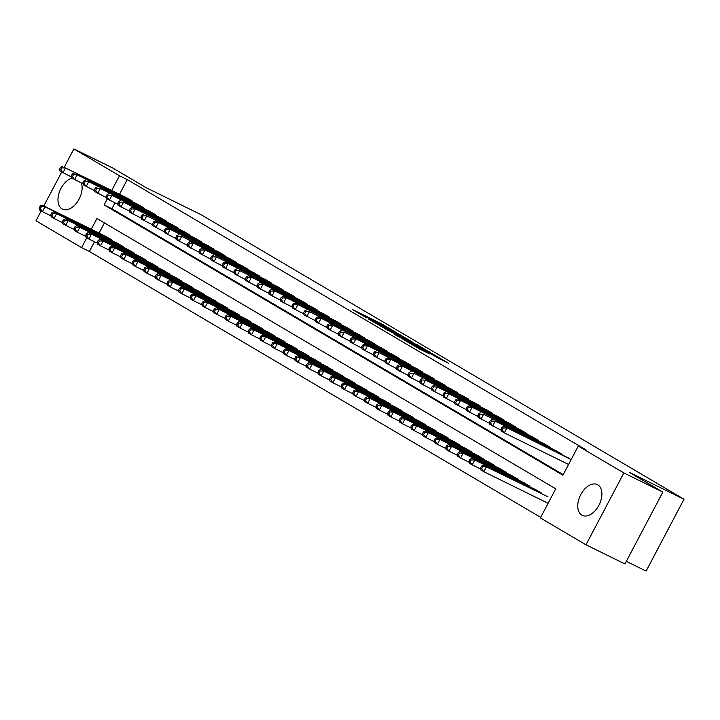 <?xml version="1.0" encoding="UTF-8"?>
<svg xmlns="http://www.w3.org/2000/svg" width="720" height="720" viewBox="0 0 720 720"><rect width="100%" height="100%" fill="white"/><g stroke="black" fill="none" stroke-linecap="round" stroke-linejoin="round"><path stroke-width="1.08" d="M395.181 331.866L380.673 323.361L352.368 309.492L366.723 317.88L364.221 316.197L368.973 318.393L395.181 331.866M581.841 515.124A17.136 10.494 116.2 0 1 580.581 494.991A17.136 10.494 116.2 0 1 597.384 484.596A17.136 10.494 116.2 0 1 597.816 484.821A17.136 10.494 116.2 0 1 599.067 504.954A17.136 10.494 116.2 0 1 582.273 515.358A17.136 10.494 116.2 0 1 581.841 515.124M81.405 183.033A17.136 10.494 116.2 0 1 77.067 202.365A17.136 10.494 116.2 0 1 62.487 209.124A17.136 10.494 116.2 0 1 62.055 208.89A17.136 10.494 116.2 0 1 59.103 192.87A17.136 10.494 116.2 0 1 71.892 178.101M437.373 357.669L448.533 363.222L432.036 353.619L403.731 339.75L420.228 349.353L429.948 354.024L408.744 342.45L428.922 352.251L437.076 356.733L431.235 354.024L437.373 357.669M64.305 167.094L73.89 148.914L112.86 168.066L146.25 187.74L200.808 214.551L684 499.221L629.442 472.419L662.841 492.093L623.871 472.941L585.981 544.797L540.396 517.941L555.75 488.808L96.948 218.502L91.278 229.257M73.89 148.914L119.475 175.77L111.753 190.413M107.262 198.936L104.121 204.903L562.923 475.209L578.286 446.076L586.08 449.91L127.269 179.604L119.475 175.77M578.286 446.076L623.871 472.941M412.308 342L396.576 332.73L368.271 318.861L384.768 328.464L412.308 342M416.979 344.601L430.803 352.782L402.498 338.913L393.696 333.846L406.395 340.002L402.201 337.491L385.767 329.184L416.88 344.79M131.769 201.384L132.048 200.871L124.992 196.92M143.388 208.233L143.658 207.711L136.611 203.76M154.998 215.073L155.277 214.551L148.221 210.609M166.617 221.913L166.887 221.4L159.84 217.449M178.236 228.762L178.506 228.24L171.45 224.289M189.846 235.602L190.116 235.089L183.069 231.138M201.465 242.442L201.735 241.929L194.679 237.978M213.075 249.291L213.354 248.769L206.298 244.827M224.694 256.131L224.964 255.618L217.917 251.667M236.304 262.98L236.583 262.458L229.527 258.507M247.923 269.82L248.193 269.298L241.146 265.356M259.542 276.66L259.812 276.147L252.756 272.196M271.152 283.509L271.431 282.987L264.375 279.036M282.771 290.349L283.041 289.827L275.994 285.885M294.381 297.189L294.66 296.676L287.604 292.725M306 304.038L306.27 303.516L299.223 299.565M317.619 310.878L317.889 310.356L310.833 306.414M329.229 317.718L329.508 317.205L322.452 313.254M340.848 324.567L341.118 324.045L334.071 320.094M352.458 331.407L352.737 330.894L345.681 326.943M364.077 338.247L364.347 337.734L357.3 333.783M375.696 345.096L375.966 344.574L368.91 340.632M387.306 351.936L387.576 351.423L380.529 347.472M398.925 358.785L399.195 358.263L392.139 354.312M410.535 365.625L410.814 365.103L403.758 361.161M422.154 372.465L422.424 371.952L415.377 368.001M433.764 379.314L434.043 378.792L426.987 374.841M445.383 386.154L445.653 385.632L438.606 381.69M457.002 392.994L457.272 392.481L450.216 388.53M468.612 399.843L468.891 399.321L461.835 395.37M480.231 406.683L480.501 406.161L473.454 402.219M491.841 413.523L492.12 413.01L485.064 409.059M503.46 420.372L503.73 419.85L496.683 415.899M515.079 427.212L515.349 426.69L508.293 422.748M526.689 434.052L526.968 433.539L519.912 429.588M538.308 440.901L538.578 440.379L531.522 436.437M549.918 447.741L550.197 447.228L543.141 443.277M561.537 454.581L561.807 454.068L554.76 450.117M127.269 179.604L119.547 194.247M114.975 202.932L111.915 208.737L563.229 474.633M566.37 456.966L571.167 459.576M94.491 241.776L89.379 251.46L540.702 517.356M104.436 222.912L99.072 233.091M104.508 235.764L111.564 239.715L111.294 240.228M116.127 242.604L123.183 246.555L122.904 247.077M127.746 249.453L134.793 253.395L134.523 253.917M139.356 256.293L146.412 260.244L146.133 260.757M150.975 263.142L158.022 267.084L157.752 267.606M162.585 269.982L169.641 273.933L169.371 274.446M174.204 276.822L181.251 280.773L180.981 281.286M185.814 283.671L192.87 287.613L192.6 288.135M197.433 290.511L204.489 294.462L204.21 294.975M209.052 297.351L216.099 301.302L215.829 301.824M220.662 304.2L227.718 308.142L227.439 308.664M232.281 311.04L239.328 314.991L239.058 315.504M243.891 317.88L250.947 321.831L250.677 322.353M255.51 324.729L262.566 328.671L262.287 329.193M267.129 331.569L274.176 335.52L273.906 336.033M278.739 338.409L285.795 342.36L285.516 342.882M290.358 345.258L297.405 349.2L297.135 349.722M301.968 352.098L309.024 356.049L308.754 356.562M313.587 358.938L320.643 362.889L320.364 363.411M325.206 365.787L332.253 369.738L331.983 370.251M336.816 372.627L343.872 376.578L343.593 377.091M348.435 379.476L355.482 383.418L355.212 383.94M360.045 386.316L367.101 390.267L366.831 390.78M371.664 393.156L378.711 397.107L378.441 397.629M383.274 400.005L390.33 403.947L390.06 404.469M394.893 406.845L401.949 410.796L401.67 411.309M406.512 413.685L413.559 417.636L413.289 418.158M418.122 420.534L425.178 424.476L424.899 424.998M429.741 427.374L436.788 431.325L436.518 431.838M441.351 434.214L448.407 438.165L448.137 438.687M452.97 441.063L460.026 445.005L459.747 445.527M464.589 447.903L471.636 451.854L471.366 452.367M476.199 454.743L483.255 458.694L482.976 459.216M487.818 461.592L494.865 465.543L494.595 466.056M499.428 468.432L506.484 472.383L506.214 472.896M511.047 475.281L518.103 479.223L517.824 479.745M522.657 482.121L529.713 486.072L529.443 486.585M534.276 488.961L541.332 492.912L541.053 493.434M545.895 495.81L486.378 466.848L483.822 471.699L548.118 503.298M626.319 561.357L646.11 571.086L684 499.221M89.379 251.46L81.594 247.635L36 220.779L41.193 210.924M43.821 205.938L61.677 172.08M662.841 492.093L624.951 563.949L585.981 544.797M86.787 237.78L81.594 247.635M111.915 208.737L104.121 204.903M398.439 335.178L398.763 334.557L401.22 335.628L396.576 332.73M371.682 320.904L396.486 332.847M371.781 320.733L398.763 334.557M417.222 345.357L403.965 338.292L417.222 345.357L416.889 345.987M106.623 236.808L42.093 205.092L45 206.802L42.444 211.662L50.967 215.847M40.311 208.692L42.444 211.662L39.537 209.943L39.15 208.008L40.311 208.692L41.337 206.748L40.176 206.064L39.15 208.008M41.337 206.748L45 206.802L109.53 238.518M40.176 206.064L42.093 205.092M130.014 199.674L65.484 167.958L127.107 197.964M71.442 177.003L60.021 171.099L59.634 169.164L60.795 169.848L61.812 167.904L60.651 167.22L59.634 169.164M61.812 167.904L65.484 167.958L62.919 172.809L60.795 169.848M62.577 166.248L60.651 167.22M118.242 243.648L53.712 211.932L56.619 213.642L54.054 218.502L62.577 222.687M51.93 215.532L54.054 218.502L51.156 216.792L50.769 214.848L51.93 215.532L52.947 213.597L51.786 212.913L50.769 214.848M52.947 213.597L56.619 213.642L121.149 245.358M51.786 212.913L53.712 211.932M129.861 250.488L65.331 218.781L68.229 220.491L65.673 225.342L74.196 229.536M63.54 222.381L65.673 225.342L62.766 223.632L62.379 221.697L63.54 222.381L64.566 220.437L63.405 219.753L62.379 221.697M64.566 220.437L68.229 220.491L132.759 252.198M63.405 219.753L65.331 218.781M141.471 257.337L76.941 225.621L79.848 227.331L77.283 232.191L85.806 236.376M75.159 229.221L77.283 232.191L74.385 230.472L73.998 228.537L75.159 229.221L76.185 227.277L75.024 226.593L73.998 228.537M76.185 227.277L79.848 227.331L144.378 259.047M75.024 226.593L76.941 225.621M153.09 264.177L88.56 232.461L91.458 234.171L88.902 239.031L97.425 243.216M86.769 236.061L88.902 239.031L85.995 237.321L85.608 235.377L86.769 236.061L87.795 234.126L86.634 233.442L85.608 235.377M87.795 234.126L91.458 234.171L155.988 265.887M86.634 233.442L88.56 232.461M141.624 206.514L77.094 174.798L138.726 204.804M83.061 183.843L71.631 177.948L71.244 176.004L72.405 176.688L73.431 174.753L72.27 174.06L71.244 176.004M73.431 174.753L77.094 174.798L74.538 179.658L72.405 176.688M74.196 173.088L72.27 174.06M153.243 213.354L88.713 181.647L150.336 211.644M94.671 190.692L83.25 184.788L82.863 182.853L84.024 183.537L85.05 181.593L83.889 180.909L82.863 182.853M85.05 181.593L88.713 181.647L86.148 186.498L84.024 183.537M85.806 179.937L83.889 180.909M164.853 220.203L100.323 188.487L161.955 218.493M106.29 197.532L94.86 191.628L94.473 189.693L95.634 190.377L96.66 188.433L95.499 187.749L94.473 189.693M96.66 188.433L100.323 188.487L97.767 193.347L95.634 190.377M97.425 186.777L95.499 187.749M176.472 227.043L111.942 195.327L173.565 225.333M117.909 204.372L106.479 198.477L106.092 196.533L107.253 197.217L108.279 195.282L107.118 194.598L106.092 196.533M108.279 195.282L111.942 195.327L109.386 200.187L107.253 197.217M109.035 193.617L107.118 194.598M164.7 271.017L100.17 239.31L103.077 241.02L100.521 245.871L109.044 250.065M98.388 242.91L100.521 245.871L97.614 244.161L97.227 242.226L98.388 242.91L99.414 240.966L98.253 240.282L97.227 242.226M99.414 240.966L103.077 241.02L167.607 272.727M98.253 240.282L100.17 239.31M188.091 233.883L123.561 202.176L185.184 232.173M129.519 211.221L118.098 205.317L117.711 203.382L118.872 204.066L119.889 202.122L118.728 201.438L117.711 203.382M119.889 202.122L123.561 202.176L120.996 207.027L118.872 204.066M120.654 200.466L118.728 201.438M176.319 277.866L111.789 246.15L114.696 247.86L112.131 252.72L120.654 256.905M110.007 249.75L112.131 252.72L109.233 251.01L108.846 249.066L110.007 249.75L111.024 247.806L109.863 247.122L108.846 249.066M111.024 247.806L114.696 247.86L179.226 279.576M109.863 247.122L111.789 246.15M199.701 240.732L132.273 207.306L196.803 239.022M141.138 218.061L129.708 212.166L129.321 210.222L130.482 210.906L131.508 208.962L130.347 208.278L129.321 210.222M131.508 208.962L135.171 209.016L132.615 213.876L130.482 210.906M132.273 207.306L130.347 208.278M187.938 284.706L123.408 252.99L126.306 254.7L123.75 259.56L132.273 263.745M121.617 256.59L123.75 259.56L120.843 257.85L120.456 255.906L121.617 256.59L122.643 254.655L121.482 253.971L120.456 255.906M122.643 254.655L126.306 254.7L190.836 286.416M121.482 253.971L123.408 252.99M211.32 247.572L146.79 215.856L208.413 245.862M152.748 224.901L141.327 219.006L140.94 217.062L142.101 217.746L143.127 215.811L141.957 215.127L140.94 217.062M143.127 215.811L146.79 215.856L144.225 220.716L142.101 217.746M143.883 214.146L141.957 215.127M199.548 291.546L135.018 259.839L137.925 261.549L135.36 266.4L143.883 270.594M133.236 263.439L135.36 266.4L132.462 264.69L132.075 262.755L133.236 263.439L134.262 261.495L133.092 260.811L132.075 262.755M134.262 261.495L137.925 261.549L202.455 293.265M133.092 260.811L135.018 259.839M222.93 254.421L155.502 220.995L220.032 252.702M164.367 231.75L152.937 225.846L152.55 223.911L153.711 224.595L154.737 222.651L153.576 221.967L152.55 223.911M154.737 222.651L158.4 222.705L155.844 227.556L153.711 224.595M155.502 220.995L153.576 221.967M211.167 298.395L146.637 266.679L149.535 268.389L146.979 273.249L155.502 277.434M144.846 270.279L146.979 273.249L144.072 271.539L143.685 269.595L144.846 270.279L145.872 268.335L144.711 267.651L143.685 269.595M145.872 268.335L149.535 268.389L214.065 300.105M144.711 267.651L146.637 266.679M222.777 305.235L158.247 273.519L161.154 275.238L158.598 280.089L167.121 284.274M156.465 277.128L158.598 280.089L155.691 278.379L155.304 276.444L156.465 277.128L157.491 275.184L156.33 274.5L155.304 276.444M157.491 275.184L161.154 275.238L225.684 306.945M156.33 274.5L158.247 273.519M234.396 312.084L169.866 280.368L172.773 282.078L170.208 286.929L178.731 291.123M168.084 283.968L170.208 286.929L167.301 285.219L166.914 283.284L168.084 283.968L169.101 282.024L167.94 281.34L166.914 283.284M169.101 282.024L172.773 282.078L237.303 313.794M167.94 281.34L169.866 280.368M246.015 318.924L181.476 287.208L184.383 288.918L181.827 293.778L190.35 297.963M179.694 290.808L181.827 293.778L178.92 292.068L178.533 290.124L179.694 290.808L180.72 288.864L179.559 288.18L178.533 290.124M180.72 288.864L184.383 288.918L248.913 320.634M179.559 288.18L181.476 287.208M257.625 325.764L193.095 294.057L196.002 295.767L193.437 300.618L201.96 304.812M191.313 297.657L193.437 300.618L190.539 298.908L190.152 296.973L191.313 297.657L192.33 295.713L191.169 295.029L190.152 296.973M192.33 295.713L196.002 295.767L260.532 327.474M191.169 295.029L193.095 294.057M269.244 332.613L204.714 300.897L207.612 302.607L205.056 307.458L213.579 311.652M202.923 304.497L205.056 307.458L202.149 305.748L201.762 303.813L202.923 304.497L203.949 302.553L202.788 301.869L201.762 303.813M203.949 302.553L207.612 302.607L272.142 334.323M202.788 301.869L204.714 300.897M280.854 339.453L216.324 307.737L219.231 309.447L216.666 314.307L225.189 318.492M214.542 311.337L216.666 314.307L213.768 312.597L213.381 310.653L214.542 311.337L215.568 309.402L214.407 308.709L213.381 310.653M215.568 309.402L219.231 309.447L283.761 341.163M214.407 308.709L216.324 307.737M292.473 346.293L227.943 314.586L230.841 316.296L228.285 321.147L236.808 325.341M226.152 318.186L228.285 321.147L225.378 319.437L224.991 317.502L226.152 318.186L227.178 316.242L226.017 315.558L224.991 317.502M227.178 316.242L230.841 316.296L295.371 348.003M226.017 315.558L227.943 314.586M304.083 353.142L239.553 321.426L242.46 323.136L239.904 327.996L248.427 332.181M237.771 325.026L239.904 327.996L236.997 326.277L236.61 324.342L237.771 325.026L238.797 323.082L237.636 322.398L236.61 324.342M238.797 323.082L242.46 323.136L306.99 354.852M237.636 322.398L239.553 321.426M315.702 359.982L251.172 328.266L254.079 329.976L251.514 334.836L260.037 339.021M249.39 331.866L251.514 334.836L248.616 333.126L248.229 331.182L249.39 331.866L250.407 329.931L249.246 329.247L248.229 331.182M250.407 329.931L254.079 329.976L318.609 361.692M249.246 329.247L251.172 328.266M327.321 366.822L262.791 335.115L265.689 336.825L263.133 341.676L271.656 345.87M261 338.715L263.133 341.676L260.226 339.966L259.839 338.031L261 338.715L262.026 336.771L260.865 336.087L259.839 338.031M262.026 336.771L265.689 336.825L330.219 368.532M260.865 336.087L262.791 335.115M338.931 373.671L274.401 341.955L277.308 343.665L274.743 348.525L283.266 352.71M272.619 345.555L274.743 348.525L271.845 346.815L271.458 344.871L272.619 345.555L273.645 343.611L272.484 342.927L271.458 344.871M273.645 343.611L277.308 343.665L341.838 375.381M272.484 342.927L274.401 341.955M234.549 261.261L167.112 227.835L231.642 259.551M175.986 238.59L164.556 232.695L164.169 230.751L165.33 231.435L166.356 229.491L165.195 228.807L164.169 230.751M166.356 229.491L170.019 229.545L167.463 234.405L165.33 231.435M167.112 227.835L165.195 228.807M246.168 268.101L181.638 236.394L243.261 266.391M187.596 245.43L176.166 239.535L175.779 237.591L176.949 238.284L177.966 236.34L176.805 235.656L175.779 237.591M177.966 236.34L181.638 236.394L179.073 241.245L176.949 238.284M178.731 234.675L176.805 235.656M257.778 274.95L190.341 241.524L254.88 273.24M199.215 252.279L187.785 246.375L187.398 244.44L188.559 245.124L189.585 243.18L188.424 242.496L187.398 244.44M189.585 243.18L193.248 243.234L190.692 248.085L188.559 245.124M190.341 241.524L188.424 242.496M269.397 281.79L201.96 248.364L266.49 280.08M210.825 259.119L199.404 253.224L199.017 251.28L200.178 251.964L201.195 250.02L200.034 249.336L199.017 251.28M201.195 250.02L204.867 250.074L202.302 254.934L200.178 251.964M201.96 248.364L200.034 249.336M281.007 288.63L216.477 256.923L278.109 286.92M222.444 265.968L211.014 260.064L210.627 258.129L211.788 258.813L212.814 256.869L211.653 256.185L210.627 258.129M212.814 256.869L216.477 256.923L213.921 261.774L211.788 258.813M213.579 255.213L211.653 256.185M292.626 295.479L225.189 262.053L289.719 293.769M234.054 272.808L222.633 266.904L222.246 264.969L223.407 265.653L224.433 263.709L223.272 263.025L222.246 264.969M224.433 263.709L228.096 263.763L225.531 268.614L223.407 265.653M225.189 262.053L223.272 263.025M304.236 302.319L239.706 270.603L301.338 300.609M245.673 279.648L234.243 273.753L233.856 271.809L235.017 272.493L236.043 270.549L234.882 269.865L233.856 271.809M236.043 270.549L239.706 270.603L237.15 275.463L235.017 272.493M236.808 268.893L234.882 269.865M315.855 309.159L248.418 275.742L312.948 307.449M257.292 286.497L245.862 280.593L245.475 278.658L246.636 279.342L247.662 277.398L246.501 276.714L245.475 278.658M247.662 277.398L251.325 277.452L248.769 282.303L246.636 279.342M248.418 275.742L246.501 276.714M327.474 316.008L260.037 282.582L324.567 314.298M268.902 293.337L257.481 287.433L257.094 285.498L258.255 286.182L259.272 284.238L258.111 283.554L257.094 285.498M259.272 284.238L262.944 284.292L260.379 289.152L258.255 286.182M260.037 282.582L258.111 283.554M339.084 322.848L271.656 289.422L336.186 321.138M280.521 300.177L269.091 294.282L268.704 292.338L269.865 293.022L270.891 291.087L269.73 290.403L268.704 292.338M270.891 291.087L274.554 291.132L271.998 295.992L269.865 293.022M271.656 289.422L269.73 290.403M350.703 329.688L283.266 296.271L347.796 327.978M292.131 307.026L280.71 301.122L280.323 299.187L281.484 299.871L282.51 297.927L281.349 297.243L280.323 299.187M282.51 297.927L286.173 297.981L283.608 302.832L281.484 299.871M283.266 296.271L281.349 297.243M362.313 336.537L294.885 303.111L359.415 334.827M303.75 313.866L292.32 307.971L291.933 306.027L293.094 306.711L294.12 304.767L292.959 304.083L291.933 306.027M294.12 304.767L297.783 304.821L295.227 309.681L293.094 306.711M294.885 303.111L292.959 304.083M350.55 380.511L286.02 348.795L288.918 350.505L286.362 355.365L294.885 359.55M284.229 352.395L286.362 355.365L283.455 353.655L283.068 351.711L284.229 352.395L285.255 350.46L284.094 349.776L283.068 351.711M285.255 350.46L288.918 350.505L353.448 382.221M284.094 349.776L286.02 348.795M362.16 387.351L297.63 355.644L300.537 357.354L297.981 362.205L306.504 366.399M295.848 359.244L297.981 362.205L295.074 360.495L294.687 358.56L295.848 359.244L296.874 357.3L295.713 356.616L294.687 358.56M296.874 357.3L300.537 357.354L365.067 389.07M295.713 356.616L297.63 355.644M373.779 394.2L309.249 362.484L312.156 364.194L309.591 369.054L318.114 373.239M307.467 366.084L309.591 369.054L306.693 367.344L306.297 365.4L307.467 366.084L308.484 364.14L307.323 363.456L306.297 365.4M308.484 364.14L312.156 364.194L376.686 395.91M307.323 363.456L309.249 362.484M385.398 401.04L320.868 369.324L323.766 371.043L321.21 375.894L329.733 380.079M319.077 372.933L321.21 375.894L318.303 374.184L317.916 372.24L319.077 372.933L320.103 370.989L318.942 370.305L317.916 372.24M320.103 370.989L323.766 371.043L388.296 402.75M318.942 370.305L320.868 369.324M373.932 343.377L309.402 311.661L371.025 341.667M315.369 320.706L303.939 314.811L303.552 312.867L304.713 313.551L305.739 311.616L304.578 310.932L303.552 312.867M305.739 311.616L309.402 311.661L306.846 316.521L304.713 313.551M306.495 309.951L304.578 310.932M385.551 350.226L318.114 316.8L382.644 348.507M326.979 327.555L315.558 321.651L315.162 319.716L316.332 320.4L317.349 318.456L316.188 317.772L315.162 319.716M317.349 318.456L321.021 318.51L318.456 323.361L316.332 320.4M318.114 316.8L316.188 317.772M397.161 357.066L329.733 323.64L394.263 355.356M338.598 334.395L327.168 328.5L326.781 326.556L327.942 327.24L328.968 325.296L327.807 324.612L326.781 326.556M328.968 325.296L332.631 325.35L330.075 330.21L327.942 327.24M329.733 323.64L327.807 324.612M408.78 363.906L344.25 332.199L405.873 362.196M350.208 341.235L338.787 335.34L338.4 333.396L339.561 334.08L340.587 332.145L339.417 331.461L338.4 333.396M340.587 332.145L344.25 332.199L341.685 337.05L339.561 334.08M341.343 330.48L339.417 331.461M397.008 407.889L332.478 376.173L335.385 377.883L332.82 382.734L341.343 386.928M330.696 379.773L332.82 382.734L329.922 381.024L329.535 379.089L330.696 379.773L331.722 377.829L330.552 377.145L329.535 379.089M331.722 377.829L335.385 377.883L399.915 409.599M330.552 377.145L332.478 376.173M420.39 370.755L352.962 337.329L417.492 369.036M361.827 348.084L350.397 342.18L350.01 340.245L351.171 340.929L352.197 338.985L351.036 338.301L350.01 340.245M352.197 338.985L355.86 339.039L353.304 343.89L351.171 340.929M352.962 337.329L351.036 338.301M408.627 414.729L344.097 383.013L346.995 384.723L344.439 389.583L352.962 393.768M342.306 386.613L344.439 389.583L341.532 387.873L341.145 385.929L342.306 386.613L343.332 384.669L342.171 383.985L341.145 385.929M343.332 384.669L346.995 384.723L411.525 416.439M342.171 383.985L344.097 383.013M432.009 377.595L364.572 344.169L429.102 375.885M373.446 354.924L362.016 349.029L361.629 347.085L362.79 347.769L363.816 345.825L362.655 345.141L361.629 347.085M363.816 345.825L367.479 345.879L364.923 350.739L362.79 347.769M364.572 344.169L362.655 345.141M420.237 421.569L355.707 389.862L358.614 391.572L356.058 396.423L364.581 400.617M353.925 393.462L356.058 396.423L353.151 394.713L352.764 392.778L353.925 393.462L354.951 391.518L353.79 390.834L352.764 392.778M354.951 391.518L358.614 391.572L423.144 423.279M353.79 390.834L355.707 389.862M443.628 384.435L379.098 352.728L440.721 382.725M385.056 361.764L373.626 355.869L373.239 353.934L374.4 354.618L375.426 352.674L374.265 351.99L373.239 353.934M375.426 352.674L379.098 352.728L376.533 357.579L374.4 354.618M376.191 351.009L374.265 351.99M431.856 428.418L367.326 396.702L370.233 398.412L367.668 403.263L376.191 407.457M365.535 400.302L367.668 403.263L364.761 401.553L364.374 399.618L365.535 400.302L366.561 398.358L365.4 397.674L364.374 399.618M366.561 398.358L370.233 398.412L434.763 430.128M365.4 397.674L367.326 396.702M455.238 391.284L387.801 357.858L452.331 389.574M396.675 368.613L385.245 362.709L384.858 360.774L386.019 361.458L387.045 359.514L385.884 358.83L384.858 360.774M387.045 359.514L390.708 359.568L388.152 364.419L386.019 361.458M387.801 357.858L385.884 358.83M443.466 435.258L378.936 403.542L381.843 405.252L379.287 410.112L387.81 414.297M377.154 407.142L379.287 410.112L376.38 408.402L375.993 406.458L377.154 407.142L378.18 405.207L377.019 404.514L375.993 406.458M378.18 405.207L381.843 405.252L446.373 436.968M377.019 404.514L378.936 403.542M466.857 398.124L399.42 364.698L463.95 396.414M408.285 375.453L396.864 369.558L396.477 367.614L397.638 368.298L398.655 366.354L397.494 365.67L396.477 367.614M398.655 366.354L402.327 366.408L399.762 371.268L397.638 368.298M399.42 364.698L397.494 365.67M455.085 442.098L390.555 410.391L393.462 412.101L390.897 416.952L399.42 421.146M388.773 413.991L390.897 416.952L387.999 415.242L387.612 413.307L388.773 413.991L389.79 412.047L388.629 411.363L387.612 413.307M389.79 412.047L393.462 412.101L457.992 443.808M388.629 411.363L390.555 410.391M478.467 404.964L413.937 373.257L475.569 403.254M419.904 382.302L408.474 376.398L408.087 374.463L409.248 375.147L410.274 373.203L409.113 372.519L408.087 374.463M410.274 373.203L413.937 373.257L411.381 378.108L409.248 375.147M411.039 371.547L409.113 372.519M466.704 448.947L402.174 417.231L405.072 418.941L402.516 423.801L411.039 427.986M400.383 420.831L402.516 423.801L399.609 422.082L399.222 420.147L400.383 420.831L401.409 418.887L400.248 418.203L399.222 420.147M401.409 418.887L405.072 418.941L469.602 450.657M400.248 418.203L402.174 417.231M490.086 411.813L425.556 380.097L487.179 410.103M431.514 389.142L420.093 383.238L419.706 381.303L420.867 381.987L421.893 380.043L420.732 379.359L419.706 381.303M421.893 380.043L425.556 380.097L422.991 384.957L420.867 381.987M422.649 378.387L420.732 379.359M478.314 455.787L413.784 424.071L416.691 425.781L414.126 430.641L422.649 434.826M412.002 427.671L414.126 430.641L411.228 428.931L410.841 426.987L412.002 427.671L413.028 425.736L411.867 425.052L410.841 426.987M413.028 425.736L416.691 425.781L481.221 457.497M411.867 425.052L413.784 424.071M501.696 418.653L437.166 386.937L498.798 416.943M443.133 395.982L431.703 390.087L431.316 388.143L432.477 388.827L433.503 386.892L432.342 386.208L431.316 388.143M433.503 386.892L437.166 386.937L434.61 391.797L432.477 388.827M434.268 385.227L432.342 386.208M489.933 462.627L425.403 430.92L428.301 432.63L425.745 437.481L434.268 441.675M423.612 434.52L425.745 437.481L422.838 435.771L422.451 433.836L423.612 434.52L424.638 432.576L423.477 431.892L422.451 433.836M424.638 432.576L428.301 432.63L492.831 464.337M423.477 431.892L425.403 430.92M513.315 425.493L448.785 393.786L510.408 423.783M454.752 402.831L443.322 396.927L442.935 394.992L444.096 395.676L445.122 393.732L443.961 393.048L442.935 394.992M445.122 393.732L448.785 393.786L446.229 398.637L444.096 395.676M445.878 392.076L443.961 393.048M501.543 469.476L437.013 437.76L439.92 439.47L437.364 444.33L445.887 448.515M435.231 441.36L437.364 444.33L434.457 442.62L434.07 440.676L435.231 441.36L436.257 439.416L435.096 438.732L434.07 440.676M436.257 439.416L439.92 439.47L504.45 471.186M435.096 438.732L437.013 437.76M524.934 432.342L457.497 398.916L522.027 430.632M466.362 409.671L454.941 403.767L454.554 401.832L455.715 402.516L456.732 400.572L455.571 399.888L454.554 401.832M456.732 400.572L460.404 400.626L457.839 405.486L455.715 402.516M457.497 398.916L455.571 399.888M513.162 476.316L448.632 444.6L451.539 446.31L448.974 451.17L457.497 455.355M446.85 448.2L448.974 451.17L446.076 449.46L445.689 447.516L446.85 448.2L447.867 446.265L446.706 445.581L445.689 447.516M447.867 446.265L451.539 446.31L516.069 478.026M446.706 445.581L448.632 444.6M536.544 439.182L469.116 405.756L533.646 437.472M477.981 416.511L466.551 410.616L466.164 408.672L467.325 409.356L468.351 407.421L467.19 406.737L466.164 408.672M468.351 407.421L472.014 407.466L469.458 412.326L467.325 409.356M469.116 405.756L467.19 406.737M524.781 483.156L460.251 451.449L463.149 453.159L460.593 458.01L469.116 462.204M458.46 455.049L460.593 458.01L457.686 456.3L457.299 454.365L458.46 455.049L459.486 453.105L458.325 452.421L457.299 454.365M459.486 453.105L463.149 453.159L527.679 484.875M458.325 452.421L460.251 451.449M548.163 446.022L483.633 414.315L545.256 444.312M489.591 423.36L478.17 417.456L477.783 415.521L478.944 416.205L479.97 414.261L478.8 413.577L477.783 415.521M479.97 414.261L483.633 414.315L481.068 419.166L478.944 416.205M480.726 412.605L478.8 413.577M536.391 490.005L471.861 458.289L474.768 459.999L472.203 464.859L480.726 469.044M470.079 461.889L472.203 464.859L469.305 463.149L468.918 461.205L470.079 461.889L471.105 459.945L469.935 459.261L468.918 461.205M471.105 459.945L474.768 459.999L539.298 491.715M469.935 459.261L471.861 458.289M559.773 452.871L495.243 421.155L556.875 451.161M501.21 430.2L489.78 424.305L489.393 422.361L490.554 423.045L491.58 421.101L490.419 420.417L489.393 422.361M491.58 421.101L495.243 421.155L492.687 426.015L490.554 423.045M492.345 419.445L490.419 420.417M481.689 468.738L483.822 471.699L480.915 469.989L480.528 468.045L481.689 468.738L482.715 466.794L481.554 466.11L480.528 468.045M548.01 496.845L483.48 465.129L486.378 466.848L482.715 466.794M481.554 466.11L483.48 465.129M571.158 459.594L503.955 426.285L568.485 458.001M568.593 464.454L504.306 432.855L501.399 431.145L501.012 429.201L502.173 429.885L503.199 427.95L502.038 427.266L501.012 429.201M503.199 427.95L506.862 427.995L504.306 432.855L502.173 429.885M503.955 426.285L502.038 427.266M380.34 323.991L380.673 323.361M383.058 325.323L383.346 324.783M381.96 326.961L382.239 326.439M405.306 340.29L405.63 339.669M407.79 341.514L408.159 340.794M410.499 342.846L410.832 342.225M416.646 347.4L416.898 346.932M421.191 349.83L421.524 349.209M423.909 351.162L424.197 350.631M110.421 239.805L110.727 239.22M111.087 240.129L111.375 239.598M131.85 200.754L131.571 201.285M131.211 200.376L130.905 200.961M122.04 246.645L122.346 246.06M122.706 246.978L122.985 246.447M133.65 253.494L133.956 252.909M134.325 253.818L134.604 253.287M145.269 260.334L145.575 259.749M145.935 260.667L146.214 260.127M156.879 267.174L157.194 266.598M157.554 267.507L157.833 266.976M143.469 207.603L143.19 208.134M142.821 207.216L142.515 207.801M155.079 214.443L154.8 214.974M154.44 214.065L154.134 214.65M166.698 221.283L166.419 221.814M166.059 220.905L165.744 221.49M178.317 228.132L178.029 228.663M177.669 227.754L177.363 228.33M168.498 274.023L168.804 273.438M169.164 274.347L169.452 273.816M189.927 234.972L189.648 235.503M189.288 234.594L188.982 235.179M180.117 280.863L180.423 280.278M180.783 281.196L181.062 280.656M201.546 241.812L201.267 242.352M200.898 241.434L200.592 242.019M191.727 287.703L192.033 287.127M192.402 288.036L192.681 287.505M213.156 248.661L212.877 249.192M212.517 248.283L212.211 248.859M203.346 294.552L203.652 293.967M204.012 294.876L204.291 294.345M224.775 255.501L224.496 256.032M224.127 255.123L223.821 255.708M214.956 301.392L215.262 300.807M215.631 301.725L215.91 301.185M226.575 308.232L226.881 307.656M227.241 308.565L227.529 308.034M238.194 315.081L238.5 314.496M238.86 315.405L239.139 314.874M249.804 321.921L250.11 321.336M250.47 322.254L250.758 321.714M261.423 328.77L261.729 328.185M262.089 329.094L262.368 328.563M273.033 335.61L273.339 335.025M273.708 335.934L273.987 335.403M284.652 342.45L284.958 341.865M285.318 342.783L285.597 342.252M296.262 349.299L296.577 348.714M296.937 349.623L297.216 349.092M307.881 356.139L308.187 355.554M308.547 356.472L308.835 355.932M319.5 362.979L319.806 362.403M320.166 363.312L320.445 362.781M331.11 369.828L331.416 369.243M331.785 370.152L332.064 369.621M342.729 376.668L343.035 376.083M343.395 377.001L343.674 376.461M236.394 262.341L236.106 262.881M235.746 261.963L235.44 262.548M248.004 269.19L247.725 269.721M247.365 268.812L247.059 269.388M259.623 276.03L259.335 276.561M258.975 275.652L258.669 276.237M271.233 282.87L270.954 283.41M270.594 282.492L270.288 283.077M282.852 289.719L282.573 290.25M282.204 289.341L281.898 289.926M294.462 296.559L294.183 297.09M293.823 296.181L293.517 296.766M306.081 303.408L305.802 303.939M305.442 303.021L305.127 303.606M317.7 310.248L317.412 310.779M317.052 309.87L316.746 310.455M329.31 317.088L329.031 317.619M328.671 316.71L328.365 317.295M340.929 323.937L340.65 324.468M340.281 323.559L339.975 324.135M352.539 330.777L352.26 331.308M351.9 330.399L351.594 330.984M364.158 337.617L363.879 338.157M363.519 337.239L363.204 337.824M354.339 383.508L354.654 382.932M355.014 383.841L355.293 383.31M365.958 390.357L366.264 389.772M366.624 390.681L366.912 390.15M377.577 397.197L377.883 396.612M378.243 397.53L378.522 396.99M389.187 404.037L389.493 403.461M389.862 404.37L390.141 403.839M375.777 344.466L375.489 344.997M375.129 344.088L374.823 344.664M387.387 351.306L387.108 351.837M386.748 350.928L386.442 351.513M399.006 358.146L398.727 358.686M398.358 357.768L398.052 358.353M410.616 364.995L410.337 365.526M409.977 364.617L409.671 365.193M400.806 410.886L401.112 410.301M401.472 411.21L401.751 410.679M422.235 371.835L421.956 372.366M421.587 371.457L421.281 372.042M412.416 417.726L412.722 417.141M413.091 418.059L413.37 417.519M433.854 378.675L433.566 379.215M433.206 378.297L432.9 378.882M424.035 424.575L424.341 423.99M424.701 424.899L424.989 424.368M445.464 385.524L445.185 386.055M444.825 385.146L444.51 385.722M435.645 431.415L435.96 430.83M436.32 431.739L436.599 431.208M457.083 392.364L456.795 392.895M456.435 391.986L456.129 392.571M447.264 438.255L447.57 437.67M447.93 438.588L448.218 438.057M468.693 399.213L468.414 399.744M468.054 398.826L467.748 399.411M458.883 445.104L459.189 444.519M459.549 445.428L459.828 444.897M480.312 406.053L480.033 406.584M479.664 405.675L479.358 406.26M470.493 451.944L470.799 451.359M471.168 452.268L471.447 451.737M491.922 412.893L491.643 413.424M491.283 412.515L490.977 413.1M482.112 458.784L482.418 458.208M482.778 459.117L483.057 458.586M503.541 419.742L503.262 420.273M502.902 419.355L502.587 419.94M493.722 465.633L494.037 465.048M494.397 465.957L494.676 465.426M515.16 426.582L514.872 427.113M514.512 426.204L514.206 426.789M505.341 472.473L505.647 471.888M506.007 472.806L506.295 472.266M526.77 433.422L526.491 433.962M526.131 433.044L525.825 433.629M516.96 479.313L517.266 478.737M517.626 479.646L517.905 479.115M538.389 440.271L538.11 440.802M537.741 439.893L537.435 440.469M528.57 486.162L528.876 485.577M529.245 486.486L529.524 485.955M549.999 447.111L549.72 447.642M549.36 446.733L549.054 447.318M540.189 493.002L540.495 492.417M540.855 493.335L541.134 492.795M561.618 453.951L561.339 454.491M560.979 453.573L560.664 454.158M400.833 336.357L401.22 335.628M406.053 340.659L406.395 340.002M418.896 346.968L419.274 346.257M436.77 357.318L437.076 356.733"/></g></svg>

